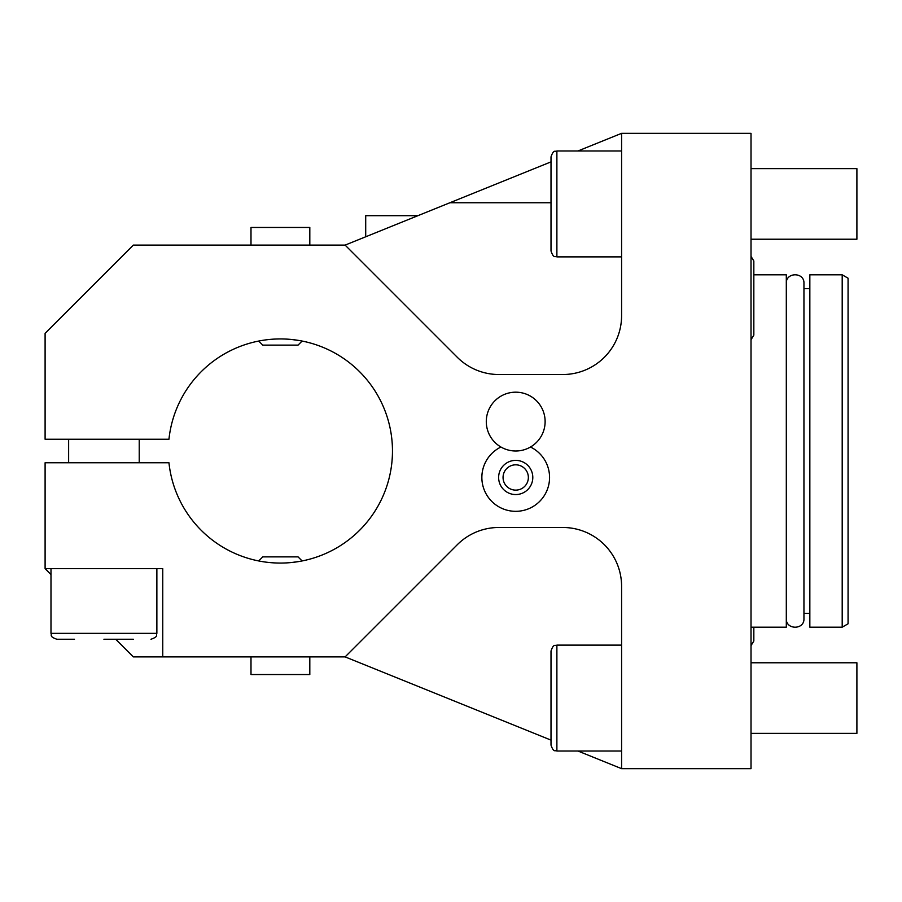 <?xml version="1.0" encoding="UTF-8"?>
<svg xmlns="http://www.w3.org/2000/svg" width="902" height="902" viewBox="0 0 902 902"><rect width="100%" height="100%" fill="white"/><g stroke="black" fill="none" stroke-linecap="round" stroke-linejoin="round"><path stroke-width="1.35" d="M551.009 161.875L345.116 245.107L457.303 357.293A58.822 58.822 0 0 0 498.896 374.522L562.769 374.522A58.822 58.822 0 0 0 621.591 315.7L621.591 133.338L588.871 146.564L621.591 133.338L751.016 133.338L751.016 768.662L621.591 768.662L577.945 751.016M551.009 727.486L551.009 745.131L551.009 740.125L345.116 656.893L162.755 656.893L162.755 568.655L45.1 568.655L50.986 574.54M115.693 639.247L133.338 656.893L162.755 656.893M365.705 236.786L365.705 215.691L417.874 215.691M751.016 627.183L786.307 627.183L786.307 274.817L753.835 274.817M621.591 768.662L621.591 586.3A58.822 58.822 0 0 0 562.769 527.478L498.896 527.478A58.822 58.822 0 0 0 457.303 544.707L345.116 656.893M345.116 245.107L133.338 245.107L45.1 333.345L45.1 439.24L168.956 439.24A112.062 112.062 0 0 1 339.806 355.974A112.062 112.062 0 0 1 339.806 546.026A112.062 112.062 0 0 1 168.956 462.76L45.1 462.76L45.1 568.655M500.937 447.02A33.848 33.848 0 0 0 515.707 511.321A33.848 33.848 0 0 0 530.489 447.02M621.591 133.338L577.945 150.984M449.918 202.747L551.009 202.747M551.009 156.869C553.805 148.83 555.147 152.111 556.884 150.984L556.884 256.878C555.147 255.751 553.805 259.032 551.009 250.993L551.009 156.869C553.805 148.83 555.147 152.111 556.884 150.984L621.591 150.984M551.009 203.931L551.009 174.514M296.296 340.065L298.81 340.46M302.102 341.057L298.055 345.116L262.753 345.116L258.705 341.057M299.261 340.539L291.932 339.535M291.763 339.513L290.23 339.366M290.151 339.366L288.651 339.242M287.039 339.129L285.404 339.051M283.724 338.983L282.078 338.949M278.729 338.949L277.117 338.983M275.403 339.051L273.757 339.129M272.156 339.242L270.577 339.366L272.156 339.242M267.578 339.671L266.18 339.84L267.578 339.671M266.541 339.795L267.342 339.704L266.541 339.795M278.729 563.051L277.117 563.017M267.578 562.329L266.18 562.16L267.578 562.329M264.76 561.969L261.546 561.461L264.76 561.969M273.757 562.871L275.403 562.949M282.078 563.051L283.724 563.017M285.404 562.949L287.039 562.871M288.651 562.758L290.162 562.634L288.651 562.758M291.91 562.476L299.261 561.461L291.944 562.465M300.107 561.315L300.817 561.191L300.107 561.315M302.102 560.943L298.055 556.884L262.753 556.884L258.705 560.943M266.541 562.205L267.342 562.296L266.541 562.205M293.973 562.239L294.92 562.115L293.973 562.239M296.352 561.923L299.261 561.461L296.352 561.923M156.869 568.655L156.869 633.362L50.986 633.362C52.113 635.098 48.821 636.44 56.86 639.247L74.516 639.247M133.338 639.247L103.922 639.247M250.993 245.107L250.993 227.462L309.814 227.462L309.814 245.107M498.626 477.474A17.093 17.093 0 0 0 515.707 494.555A17.093 17.093 0 0 0 532.8 477.474A17.093 17.093 0 0 0 515.707 460.381A17.093 17.093 0 0 0 498.626 477.474M503.057 477.474A12.651 12.651 0 0 1 515.707 464.823A12.651 12.651 0 0 1 528.358 477.474A12.651 12.651 0 0 1 515.707 490.124A12.651 12.651 0 0 1 503.057 477.474M515.707 392.178A29.416 29.416 0 0 1 545.124 421.584A29.416 29.416 0 0 1 515.707 451A29.416 29.416 0 0 1 486.291 421.584A29.416 29.416 0 0 1 515.707 392.178M556.884 645.122L556.884 751.016C555.147 749.889 553.805 753.17 551.009 745.131L551.009 651.007C553.805 642.968 555.147 646.249 556.884 645.122L621.591 645.122M809.838 451L809.838 274.817L842.197 274.817L842.197 627.183L809.838 627.183L809.838 451M842.197 274.817L848.072 278.211L848.072 623.789L842.197 627.183M751.016 168.64L856.9 168.64L856.9 239.222L751.016 239.222M751.016 662.778L856.9 662.778L856.9 733.36L751.016 733.36M309.814 656.893L309.814 674.538L250.993 674.538L250.993 656.893M556.884 256.878L621.591 256.878M50.986 633.362C52.113 635.098 48.821 636.44 56.86 639.247C48.821 636.44 52.113 635.098 50.986 633.362L50.986 568.655M156.869 633.362C155.742 635.098 159.034 636.44 150.984 639.247M139.224 462.76L139.224 439.24M68.631 462.76L68.631 439.24M551.009 745.131C553.805 753.17 555.147 749.889 556.884 751.016L621.591 751.016M751.016 645.652L753.835 641.006L753.835 627.183M786.307 283.352L786.307 283.341C785.766 271.964 804.505 271.964 803.953 283.341L803.953 618.659C804.505 630.036 785.766 630.036 786.307 618.659L786.307 618.659M809.838 613.36L803.953 613.36M809.838 288.64L803.953 288.64M751.016 256.348L753.835 260.994L753.835 335.116L751.016 339.761M753.835 298.055L753.835 335.116"/></g></svg>
